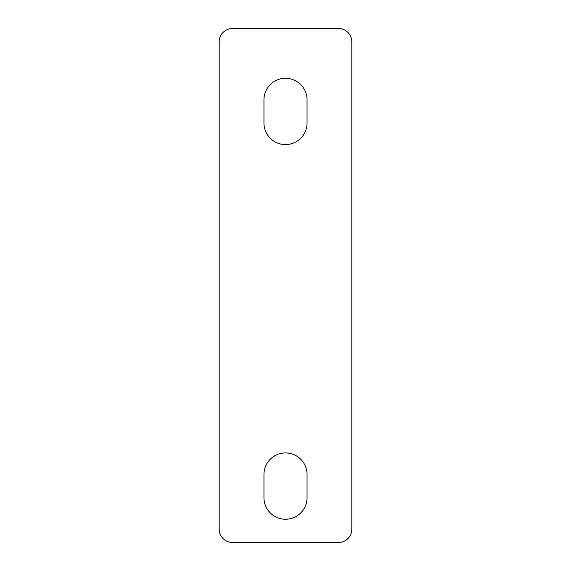 <?xml version="1.0" encoding="UTF-8"?>
<svg xmlns="http://www.w3.org/2000/svg" width="571" height="571" viewBox="0 0 571 571"><rect width="100%" height="100%" fill="white"/><g stroke="black" fill="none" stroke-linecap="round" stroke-linejoin="round"><path stroke-width="0.86" d="M351.807 41.811A13.261 13.261 0 0 0 338.546 28.55L232.454 28.55A13.261 13.261 0 0 0 219.193 41.811L219.193 529.189A13.261 13.261 0 0 0 232.454 542.45L338.546 542.45A13.261 13.261 0 0 0 351.807 529.189L351.807 41.811M307.048 99.832A21.548 21.548 0 0 0 285.5 78.284A21.548 21.548 0 0 0 263.952 99.832L263.952 123.043A21.548 21.548 0 0 0 285.5 144.591A21.548 21.548 0 0 0 307.048 123.043L307.048 99.832M307.048 474.48A21.548 21.548 0 0 0 285.5 452.931A21.548 21.548 0 0 0 263.952 474.48L263.952 497.691A21.548 21.548 0 0 0 285.5 519.239A21.548 21.548 0 0 0 307.048 497.691L307.048 474.48"/></g></svg>
